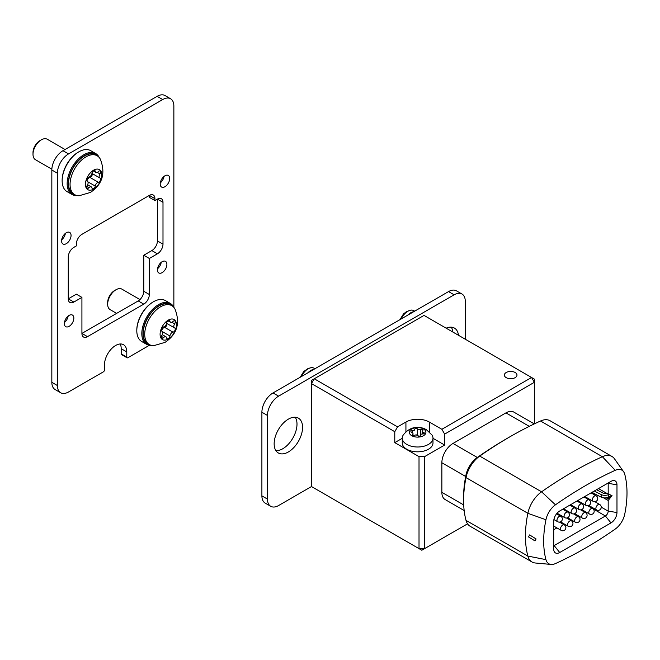 <?xml version="1.0" encoding="UTF-8"?>
<svg xmlns="http://www.w3.org/2000/svg" width="660" height="660" viewBox="0 0 660 660"><rect width="100%" height="100%" fill="white"/><g stroke="black" fill="none" stroke-linecap="round" stroke-linejoin="round"><path stroke-width="0.99" d="M417.268 435.361A2.021 1.163 180 0 1 417.689 435.707A1.468 0.85 0 0 0 419.339 436.194A1.468 0.85 0 0 0 420.502 435.361A1.468 0.85 0 0 0 420.494 435.278A2.021 1.163 180 0 1 420.486 435.154A2.021 1.163 180 0 1 422.713 433.991A1.468 0.85 0 0 0 424.339 433.15A1.468 0.85 0 0 0 423.91 432.547A1.468 0.85 0 0 0 423.464 432.374A2.021 1.163 180 0 1 422.268 431.31A2.021 1.163 180 0 1 422.656 430.625A1.468 0.85 0 0 0 422.936 430.122A1.468 0.85 0 0 0 422.507 429.528A1.468 0.85 0 0 0 420.601 429.437A2.021 1.163 180 0 1 417.565 428.967A1.468 0.85 0 0 0 417.268 428.711A1.468 0.85 0 0 0 415.66 428.53A1.468 0.85 0 0 0 414.752 429.313A1.468 0.85 0 0 0 414.76 429.404A2.021 1.163 180 0 1 414.769 429.528A2.021 1.163 180 0 1 412.541 430.683A1.468 0.85 0 0 0 410.916 431.533A1.468 0.85 0 0 0 411.79 432.308A2.021 1.163 180 0 1 412.393 432.547A2.021 1.163 180 0 1 412.987 433.372A2.021 1.163 180 0 1 412.599 434.057A1.468 0.85 0 0 0 412.318 434.552A1.468 0.85 0 0 0 413.127 435.311A1.468 0.85 0 0 0 414.653 435.237A2.021 1.163 180 0 1 417.268 435.361M419.867 436.062A2.021 1.163 180 0 1 417.565 435.402A1.468 0.85 0 0 0 417.268 435.146A1.468 0.85 0 0 0 415.396 435.047M592.061 492.302A143.41 82.797 0 0 0 601.301 497.186A5.519 3.184 0 0 0 608.743 496.996L610.409 496.039L608.776 498.316L605.987 499.199A3.943 2.277 60 0 1 604.816 498.523L603.669 497.863M591.368 492.698A3.935 2.269 120 0 0 591.731 493.004A3.935 2.269 120 0 0 593.299 493.012M528.487 536.902L534.996 540.911L536.085 538.948L529.625 534.913L528.487 536.902M543.683 540.994A95.238 54.986 120 0 0 545.935 559.639A15.65 9.034 120 0 0 551.083 564.448A15.65 9.034 120 0 0 555.456 563.574A397.823 229.688 120 0 0 615.227 529.064A15.65 9.034 120 0 0 624.748 514.14A95.238 54.986 120 0 0 624.748 474.251A15.65 9.034 120 0 0 623.626 471.768A15.65 9.034 120 0 0 615.227 470.316A397.823 229.688 120 0 0 555.456 504.817A15.65 9.034 120 0 0 545.935 519.75A95.238 54.986 120 0 0 543.683 540.994M551.083 564.448L535.277 562.996A22.539 13.01 -60 0 1 531.993 561.982A22.539 13.01 -60 0 1 527.86 556.075A102.127 58.963 -60 0 1 525.442 536.085A102.127 58.963 -60 0 1 527.86 513.307A22.539 13.01 -60 0 1 541.571 491.807A404.712 233.657 -60 0 1 602.365 456.712A22.539 13.01 -60 0 1 611.944 456.464A22.539 13.01 -60 0 1 614.468 458.799L623.626 471.768M515.138 372.504A6.303 3.638 0 0 0 508.266 371.712A6.303 3.638 0 0 0 504.372 375.078A6.303 3.638 0 0 0 506.22 377.652A6.303 3.638 0 0 0 513.092 378.444A6.303 3.638 0 0 0 516.986 375.078A6.303 3.638 0 0 0 515.138 372.504M411.774 435.715A8.275 4.777 180 0 1 411.774 428.959A8.275 4.777 180 0 1 423.481 428.959A8.275 4.777 180 0 1 423.481 435.715A8.275 4.777 180 0 1 411.774 435.715M406.766 444.403A15.37 8.869 180 0 1 402.262 438.133A15.37 8.869 180 0 1 403.243 435.006C410.652 425.593 419.966 426.104 426.393 429.701L432.011 435.006A15.37 8.869 180 0 1 432.993 438.133A15.37 8.869 180 0 1 423.505 446.325A15.37 8.869 180 0 1 406.766 444.403M432.993 438.133L432.993 442.959A15.37 8.869 180 0 1 423.505 451.151A15.37 8.869 180 0 1 406.766 449.229A15.37 8.869 180 0 1 402.262 442.959L402.262 438.133M397.567 426.871L394.779 431.698L311.487 383.6L314.267 378.774L397.567 426.871L405.925 422.045A16.549 9.553 180 0 1 429.33 422.045L429.33 431.846M402.262 438.314L394.779 442.637L394.779 431.698M441.862 429.281L531.572 377.487L424.034 315.406L311.487 380.383L311.487 486.544L419.017 548.633L419.017 456.629L424.594 456.629L444.65 445.046L444.65 434.107L441.862 429.281L429.33 422.045M394.779 442.637L419.017 456.629M464.17 510.543L445.129 499.546A15.758 9.1 -60 0 1 441.862 492.335L441.862 462.742A15.758 9.1 -60 0 1 453.007 443.438L505.939 412.879A15.758 9.1 -60 0 1 513.818 412.096L534.286 423.91M424.594 456.629L424.594 548.633L419.017 548.633L421.806 550.242L467.552 523.834M534.361 423.877L534.361 382.313L444.65 434.107M534.361 382.313L534.361 379.096L531.572 377.487L534.361 382.313M444.65 445.046L432.993 438.314M611.944 456.464L550.093 420.758A22.539 13.01 120 0 0 540.523 420.998A404.712 233.657 120 0 0 510.114 436.681A404.712 233.657 120 0 0 479.721 456.101A22.539 13.01 120 0 0 466.01 477.592A102.127 58.963 120 0 0 463.592 500.379A102.127 58.963 120 0 0 466.01 520.369A22.539 13.01 120 0 0 470.143 526.276L531.993 561.982M463.592 500.379L463.592 497.161A98.183 56.686 -60 0 1 465.919 475.258A18.595 10.733 -60 0 1 477.23 457.52A400.768 231.388 -60 0 1 507.334 438.289L510.114 436.681M559.713 552.503A8.489 4.901 -60 0 1 554.103 551.29A8.489 4.901 -60 0 1 553.707 549.038L553.707 521.375A8.489 4.901 -60 0 1 559.713 510.98L610.97 481.379A8.489 4.901 -60 0 1 613.115 480.604A8.489 4.901 -60 0 1 616.976 484.844L616.976 512.515A8.489 4.901 -60 0 1 610.97 522.91L559.713 552.503L554.136 545.572L605.402 515.98A3.943 2.277 120 0 0 608.19 511.154L608.19 500.47L612.034 495.643L605.987 492.904A3.943 2.277 60 0 0 604.816 492.228L598.496 488.582M553.707 545.787A3.943 2.277 120 0 0 554.136 545.572L553.707 545.325M591.5 507.919A3.943 2.277 120 0 0 592.185 507.416M605.987 499.199L608.19 500.47M594.256 494.711L594.256 493.54M553.707 529.741L556.891 527.901M563.194 524.263L563.97 523.817M570.273 520.179L571.048 519.733M577.351 516.087L578.119 515.641M584.43 512.003L585.197 511.558M608.19 494.175L608.19 483.491A3.943 2.277 120 0 0 608.157 483.013M594.313 490.999A143.41 82.797 0 0 0 601.301 494.612A5.519 3.184 0 0 0 608.743 494.422L608.866 494.356M596.541 489.712A140.258 80.982 0 0 0 603.322 493.218A2.368 1.361 0 0 0 606.449 493.177M295.226 417.227A20.097 11.599 -60 0 1 297 424.141A20.097 11.599 -60 0 1 275.921 450.664M302.569 427.35A20.097 11.599 -60 0 1 293.799 447.579A20.097 11.599 -60 0 1 278.314 452.958A20.097 11.599 -60 0 1 274.147 443.759A20.097 11.599 -60 0 1 282.925 423.538A20.097 11.599 -60 0 1 298.411 418.151A20.097 11.599 -60 0 1 302.569 427.35M311.487 486.544L278.611 505.527A15.758 9.1 120 0 1 270.732 506.303A15.758 9.1 120 0 1 267.465 499.092L267.465 415.453L261.896 412.236A15.758 9.1 -60 0 1 273.034 392.931L448.553 291.596A15.758 9.1 -60 0 1 456.431 290.821L462 294.038A15.758 9.1 120 0 0 454.121 294.814L448.553 291.596M270.732 506.303L265.155 503.085A15.758 9.1 -60 0 1 261.896 495.874L261.896 412.236M451.242 327.154A20.097 11.599 -60 0 1 452.9 332.071M446.16 328.177A20.097 11.599 -60 0 1 454.418 328.078A20.097 11.599 -60 0 1 458.469 335.288M462 294.038A15.758 9.1 120 0 1 465.267 301.249L465.267 339.207M273.034 392.931L278.611 396.148L454.121 294.814M278.611 396.148A15.758 9.1 120 0 0 267.465 415.453M97.87 156.222A22.852 13.192 120 0 0 79.744 159.192A22.852 13.192 120 0 0 68.269 183.67A22.852 13.192 120 0 0 75.463 195.038M77.212 195.566A23.636 13.645 -60 0 1 72.055 194.494A23.636 13.645 -60 0 1 67.155 183.67A23.636 13.645 -60 0 1 77.476 159.885A23.636 13.645 -60 0 1 95.692 153.549A23.636 13.645 -60 0 1 99.206 157.476M95.692 153.549L90.676 150.653A23.636 13.645 120 0 0 78.853 151.825A23.636 13.645 120 0 0 62.139 180.774L62.139 180.13A22.852 13.192 -60 0 1 78.301 152.146A22.852 13.192 -60 0 1 78.573 151.99M62.139 180.774A23.636 13.645 120 0 0 67.04 191.598L72.055 194.494M161.23 262.325A6.699 3.869 -60 0 1 157.509 268.76M166.889 264.421A6.699 3.869 -60 0 1 163.969 271.161A6.699 3.869 -60 0 1 158.804 272.951A6.699 3.869 -60 0 1 157.418 269.89A6.699 3.869 -60 0 1 160.347 263.15A6.699 3.869 -60 0 1 165.503 261.352A6.699 3.869 -60 0 1 166.889 264.421M68.178 316.049A6.699 3.869 -60 0 1 64.465 322.484M73.846 318.137A6.699 3.869 -60 0 1 70.917 324.885A6.699 3.869 -60 0 1 65.761 326.675A6.699 3.869 -60 0 1 64.366 323.606A6.699 3.869 -60 0 1 67.295 316.866A6.699 3.869 -60 0 1 72.451 315.076A6.699 3.869 -60 0 1 73.846 318.137M164.018 176.435A6.699 3.869 -60 0 1 160.298 182.869M169.678 178.522A6.699 3.869 -60 0 1 166.757 185.262A6.699 3.869 -60 0 1 161.593 187.06A6.699 3.869 -60 0 1 160.207 183.992A6.699 3.869 -60 0 1 163.127 177.251A6.699 3.869 -60 0 1 168.292 175.461A6.699 3.869 -60 0 1 169.678 178.522M65.389 233.368A6.699 3.869 -60 0 1 61.677 239.811M71.057 235.463A6.699 3.869 -60 0 1 68.128 242.203A6.699 3.869 -60 0 1 62.972 244.002A6.699 3.869 -60 0 1 61.586 240.933A6.699 3.869 -60 0 1 64.507 234.193A6.699 3.869 -60 0 1 69.671 232.402A6.699 3.869 -60 0 1 71.057 235.463M149.292 345.353L127.892 357.712A1.576 0.907 120 0 1 127.099 357.786L121.531 354.568A1.576 0.907 -60 0 1 121.201 353.851L126.778 357.068A1.576 0.907 120 0 0 127.099 357.786M51.835 382.322L57.403 385.539A15.758 9.1 120 0 0 60.671 392.749L55.093 389.532A15.758 9.1 -60 0 1 51.835 382.322L51.835 169.999A15.758 9.1 -60 0 1 62.98 150.694L157.138 96.335A15.758 9.1 -60 0 1 165.025 95.551L170.594 98.769A15.758 9.1 120 0 1 173.861 105.98L173.861 307.37M126.778 357.068L126.778 351.92A15.758 9.1 120 0 0 123.511 344.701A15.758 9.1 120 0 0 111.367 348.925A15.758 9.1 120 0 0 104.486 364.79L104.486 369.93A1.576 0.907 120 0 1 103.372 371.861L68.549 391.966A15.758 9.1 120 0 1 60.671 392.749M57.403 385.539L57.403 173.217L51.835 169.999M62.98 150.694L68.549 153.912L162.715 99.553L157.138 96.335M126.778 351.92L121.201 348.703L121.201 353.851M121.201 348.703A15.758 9.1 120 0 0 120.219 343.975M162.995 202.331L157.418 199.114A7.879 4.546 -60 0 1 161.362 198.726A7.879 4.546 -60 0 1 162.995 202.331L162.995 244.15A7.879 4.546 -60 0 1 157.418 253.803L151.85 250.585L143.773 255.247L143.773 291.283L149.341 294.5A7.879 4.546 -60 0 1 143.773 304.144L87.491 336.641A7.879 4.546 -60 0 1 83.556 337.029A7.879 4.546 -60 0 1 81.922 333.424L87.491 336.641M151.85 250.585A7.879 4.546 120 0 0 157.418 240.933L162.995 244.15M154.91 200.557L149.341 197.348L149.341 195.418A7.879 4.546 -60 0 1 153.285 195.022A7.879 4.546 -60 0 1 154.91 198.635L154.91 200.557L157.418 199.114L157.418 240.933M154.91 198.635L149.341 195.418L81.922 234.341A7.879 4.546 -60 0 0 76.346 243.994L76.346 245.916L73.846 247.368A7.879 4.546 -60 0 0 68.269 257.021L68.269 298.84L73.846 302.057A7.879 4.546 -60 0 1 69.902 302.445A7.879 4.546 -60 0 1 68.269 298.84L76.346 294.17L81.922 297.388L81.922 333.424L138.196 300.927A7.879 4.546 120 0 0 143.773 291.283M157.418 253.803L149.341 258.464L149.341 294.5M81.922 297.388L73.846 302.057M170.594 98.769A15.758 9.1 120 0 0 162.715 99.553M68.549 153.912A15.758 9.1 120 0 0 57.403 173.217M149.341 258.464L143.773 255.247M172.532 306.133A22.852 13.192 120 0 0 154.407 309.103A22.852 13.192 120 0 0 142.931 333.58A22.852 13.192 120 0 0 150.125 344.949M151.874 345.477A23.636 13.645 -60 0 1 146.718 344.404A23.636 13.645 -60 0 1 141.817 333.58A23.636 13.645 -60 0 1 152.138 309.796A23.636 13.645 -60 0 1 170.354 303.46A23.636 13.645 -60 0 1 173.869 307.387M153.236 301.9A22.852 13.192 -60 0 0 152.963 302.057A22.852 13.192 -60 0 0 136.801 330.041L136.801 330.685A23.636 13.645 120 0 0 141.702 341.509L146.718 344.404M170.354 303.46L165.338 300.564A23.636 13.645 120 0 0 153.516 301.736A23.636 13.645 120 0 0 136.801 330.685M414.678 311.157L413.787 310.637A11.822 6.823 120 0 0 410.528 310.192A11.822 6.823 120 0 0 407.88 311.223A11.822 6.823 120 0 0 401.189 318.945M407.665 315.208A11.822 6.823 -60 0 1 410.66 312.832A11.822 6.823 -60 0 1 413.663 311.743M86.938 181.063A3.234 1.864 -60 0 1 89.166 177.738A3.234 1.864 -60 0 1 89.983 177.441A2.351 1.361 120 0 0 91.888 175.733A2.351 1.361 120 0 0 91.946 173.415L99.808 177.944A3.234 1.864 -60 0 1 99.982 173.926A2.351 1.361 120 0 0 100.114 170.998A2.351 1.361 120 0 0 98.934 171.121A2.351 1.361 120 0 0 98.34 171.592A3.234 1.864 -60 0 1 95.906 172.4A3.234 1.864 -60 0 1 95.263 171.311A2.351 1.361 120 0 0 94.801 170.527A2.351 1.361 120 0 0 93.621 170.643A2.351 1.361 120 0 0 91.979 173.209A3.234 1.864 -60 0 1 88.902 177.037A2.351 1.361 120 0 0 88.308 177.251A2.351 1.361 120 0 0 86.773 179.33A2.351 1.361 120 0 0 87.128 181.211A2.351 1.361 120 0 0 87.26 181.277A3.234 1.864 -60 0 1 87.433 181.36A3.234 1.864 -60 0 1 87.26 185.377A2.351 1.361 120 0 0 87.128 188.298A2.351 1.361 120 0 0 88.902 187.712A3.234 1.864 -60 0 1 89.719 187.069A3.234 1.864 -60 0 1 91.336 186.904A3.234 1.864 -60 0 1 91.979 187.984A2.351 1.361 120 0 0 92.441 188.776A2.351 1.361 120 0 0 94.132 188.265A2.351 1.361 120 0 0 95.263 186.087A3.234 1.864 -60 0 1 97.523 182.564A3.234 1.864 -60 0 1 98.34 182.267A2.351 1.361 120 0 0 100.337 180.37A2.351 1.361 120 0 0 100.114 178.084A2.351 1.361 120 0 0 99.982 178.027A3.234 1.864 -60 0 1 99.808 177.944M33 154.3L33 152.567A9.694 5.593 -60 0 1 39.856 140.695L41.357 139.829A11.822 6.823 120 0 0 33 154.3A11.822 6.823 120 0 0 35.45 159.712L51.851 169.183M93.621 189.106A11.583 6.691 -60 0 1 85.429 184.379A11.583 6.691 -60 0 1 93.621 170.189A11.583 6.691 -60 0 1 101.813 174.925A11.583 6.691 -60 0 1 93.621 189.106M79.266 195.706A22.456 12.969 -60 0 1 74.704 194.659A22.456 12.969 -60 0 1 71.263 176.665A22.456 12.969 -60 0 1 85.932 156.874A22.456 12.969 -60 0 1 97.16 155.76A22.456 12.969 -60 0 1 100.345 159.192C105.765 173.217 102.457 184.297 90.42 192.439L79.266 195.706M97.16 155.76L95.659 154.894A22.456 12.969 120 0 0 84.43 156.007A22.456 12.969 120 0 0 69.754 175.799A22.456 12.969 120 0 0 73.202 193.792L74.704 194.659M65.043 149.506L47.264 139.243A11.822 6.823 120 0 0 41.357 139.829L39.856 140.695M314.944 368.734L314.053 368.222A11.822 6.823 120 0 0 310.794 367.768A11.822 6.823 120 0 0 301.455 376.522M307.923 372.793A11.822 6.823 -60 0 1 313.929 369.328M164.381 326.65A3.234 1.864 -60 0 1 163.564 326.947A2.351 1.361 120 0 0 161.576 328.845A2.351 1.361 120 0 0 161.791 331.122A2.351 1.361 120 0 0 161.923 331.188A3.234 1.864 -60 0 1 162.104 331.271A3.234 1.864 -60 0 1 161.923 335.28A2.351 1.361 120 0 0 161.791 338.209A2.351 1.361 120 0 0 162.97 338.093A2.351 1.361 120 0 0 163.564 337.623A3.234 1.864 -60 0 1 165.998 336.814A3.234 1.864 -60 0 1 166.642 337.895A2.351 1.361 120 0 0 167.112 338.687A2.351 1.361 120 0 0 168.283 338.572A2.351 1.361 120 0 0 169.933 335.998A3.234 1.864 -60 0 1 173.002 332.178A2.351 1.361 120 0 0 173.596 331.955A2.351 1.361 120 0 0 175.139 329.885A2.351 1.361 120 0 0 174.776 327.995A2.351 1.361 120 0 0 174.644 327.938A3.234 1.864 -60 0 1 174.471 327.855A3.234 1.864 -60 0 1 174.644 323.837A2.351 1.361 120 0 0 174.776 320.909A2.351 1.361 120 0 0 173.002 321.502A3.234 1.864 -60 0 1 172.186 322.146A3.234 1.864 -60 0 1 170.569 322.303A3.234 1.864 -60 0 1 169.933 321.222A2.351 1.361 120 0 0 169.463 320.438A2.351 1.361 120 0 0 167.772 320.941A2.351 1.361 120 0 0 166.642 323.12A3.234 1.864 -60 0 1 164.381 326.65M162.104 331.271L161.618 330.99A3.234 1.864 -60 0 1 164.645 327.352A2.351 1.361 120 0 0 165.239 327.129A2.351 1.361 120 0 0 166.716 325.248A2.351 1.361 120 0 0 166.609 323.326L174.471 327.855M107.662 304.21L107.662 302.478A9.694 5.593 -60 0 1 114.518 290.606L116.02 289.732A11.822 6.823 120 0 0 107.662 304.21A11.822 6.823 120 0 0 110.113 309.623L116.63 313.385M139.978 299.566L121.935 289.154A11.822 6.823 120 0 0 116.02 289.732L114.518 290.606M168.283 320.1A11.583 6.691 -60 0 1 176.476 324.835A11.583 6.691 -60 0 1 168.283 339.017A11.583 6.691 -60 0 1 160.091 334.29A11.583 6.691 -60 0 1 168.283 320.1M160.594 306.784A22.456 12.969 -60 0 1 171.823 305.671A22.456 12.969 -60 0 1 175.007 309.103C180.427 323.128 177.119 334.207 165.082 342.35L153.937 345.609A22.456 12.969 -60 0 1 149.366 344.57A22.456 12.969 -60 0 1 145.926 326.576A22.456 12.969 -60 0 1 160.594 306.784M171.823 305.671L170.321 304.804A22.456 12.969 120 0 0 159.093 305.918A22.456 12.969 120 0 0 144.424 325.71A22.456 12.969 120 0 0 147.865 343.703L149.366 344.57M423.464 433.925L423.464 432.374M420.601 434.767L420.601 429.437M412.599 435.055L412.599 434.057M567.864 512.152A3.151 3.151 0 0 1 569.44 514.882A3.151 3.151 0 0 1 564.712 517.613A3.151 1.823 -60 0 1 564.061 516.169A3.151 1.823 -60 0 1 566.288 512.308A3.151 1.823 -60 0 1 567.864 512.152L562.765 509.215M574.934 508.068A3.151 3.151 0 0 1 576.518 510.799A3.151 3.151 0 0 1 571.783 513.529A3.151 1.823 -60 0 1 571.131 512.086A3.151 1.823 -60 0 1 573.358 508.225A3.151 1.823 -60 0 1 574.934 508.068L569.844 505.131M582.013 503.984A3.151 3.151 0 0 1 583.588 506.715A3.151 3.151 0 0 1 578.861 509.446A3.151 1.823 -60 0 1 578.209 508.002A3.151 1.823 -60 0 1 580.437 504.141A3.151 1.823 -60 0 1 582.013 503.984L576.922 501.039M589.091 499.901A3.151 3.151 0 0 1 590.667 502.631A3.151 3.151 0 0 1 585.94 505.362A3.151 1.823 -60 0 1 585.288 503.918A3.151 1.823 -60 0 1 587.515 500.057A3.151 1.823 -60 0 1 589.091 499.901L583.993 496.955M596.17 495.817A3.151 3.151 0 0 1 597.745 498.547A3.151 3.151 0 0 1 593.018 501.27A3.151 1.823 -60 0 1 592.366 499.834A3.151 1.823 -60 0 1 594.594 495.973A3.151 1.823 -60 0 1 596.17 495.817L591.071 492.871M560.785 516.244A3.151 3.151 0 0 1 562.361 518.974A3.151 3.151 0 0 1 557.634 521.697A3.151 1.823 -60 0 1 556.982 520.261A3.151 1.823 -60 0 1 559.21 516.4A3.151 1.823 -60 0 1 560.785 516.244L556.578 513.81M571.37 520.806A3.151 3.151 0 0 1 572.946 523.537A3.151 3.151 0 0 1 568.219 526.267A3.151 1.823 -60 0 1 567.567 524.824A3.151 1.823 -60 0 1 569.794 520.963A3.151 1.823 -60 0 1 571.37 520.806L566.552 518.026M578.449 516.722A3.151 3.151 0 0 1 580.024 519.453A3.151 3.151 0 0 1 575.297 522.184A3.151 1.823 -60 0 1 574.645 520.74A3.151 1.823 -60 0 1 576.873 516.879A3.151 1.823 -60 0 1 578.449 516.722L573.631 513.942M585.527 512.639A3.151 3.151 0 0 1 587.103 515.369A3.151 3.151 0 0 1 582.376 518.1A3.151 1.823 -60 0 1 581.724 516.656A3.151 1.823 -60 0 1 583.952 512.795A3.151 1.823 -60 0 1 585.527 512.639L580.701 509.858M592.597 508.555A3.151 3.151 0 0 1 594.173 511.285A3.151 3.151 0 0 1 589.446 514.016A3.151 1.823 -60 0 1 588.794 512.572A3.151 1.823 -60 0 1 591.022 508.712A3.151 1.823 -60 0 1 592.597 508.555L587.779 505.766M599.676 504.471A3.151 3.151 0 0 1 601.252 507.193A3.151 3.151 0 0 1 596.524 509.924A3.151 1.823 -60 0 1 595.873 508.481A3.151 1.823 -60 0 1 598.1 504.628A3.151 1.823 -60 0 1 599.676 504.471L594.858 501.683M564.3 524.898A3.151 3.151 0 0 1 565.876 527.62A3.151 3.151 0 0 1 561.14 530.351A3.151 1.823 -60 0 1 560.488 528.908A3.151 1.823 -60 0 1 562.716 525.055A3.151 1.823 -60 0 1 564.3 524.898L559.474 522.11M545.935 559.639L527.86 556.075L466.01 520.369M529.287 426.36L505.939 412.879M453.007 443.438L477.312 457.471M405.925 431.846L405.925 422.045M465.68 476.487L441.862 462.742M441.862 492.335L463.708 504.949M477.23 457.52L479.721 456.101L541.571 491.807L555.456 504.817M465.919 475.258L466.01 477.592L527.86 513.307L545.935 519.75M540.523 420.998L602.365 456.712L615.227 470.316M592.969 508.802L605.402 515.98L610.97 522.91M601.252 507.152L608.19 511.154L616.976 512.515M616.976 484.844L607.753 483.236M601.301 497.186L601.301 494.612M608.743 496.996L608.743 494.422M412.541 432.638L412.541 430.683M417.565 435.402L417.565 428.967M261.896 495.874L267.465 499.092M143.773 304.144L138.196 300.927M89.983 177.441L98.34 182.267M87.879 181.822L95.263 186.087M86.757 186.475L88.902 187.712M93.885 170.519L95.263 171.311M97.276 172.367L99.982 173.926M161.419 336.377L163.564 337.623M162.55 331.733L169.933 335.998M168.548 320.43L169.933 321.222M171.938 322.278L174.644 323.837M164.645 327.352L173.002 332.178M412.987 435.262L412.987 433.372M561.14 530.351L553.707 526.061M596.524 509.924L588.836 505.486M589.446 514.016L581.765 509.578M582.376 518.1L574.687 513.661M575.297 522.184L567.608 517.745M568.219 526.267L560.538 521.829M557.634 521.697L553.897 519.544M593.018 501.27L584.768 496.51M585.94 505.362L577.69 500.593M578.861 509.446L570.611 504.685M571.783 513.529L563.541 508.769M564.712 517.613L557.073 513.208M422.268 433.999L422.268 431.31M78.301 152.146L78.853 151.825M152.963 302.057L153.516 301.736M399.927 319.671L403.483 313.937L406.329 311.759L410.528 310.192M87.615 184.759L91.336 186.904M86.955 181.079L87.433 181.36M93.283 170.882L95.906 172.4M300.193 377.256L303.748 371.514L307.692 368.767L310.794 367.768M167.945 320.793L170.569 322.303M162.277 334.67L165.998 336.814"/></g></svg>
